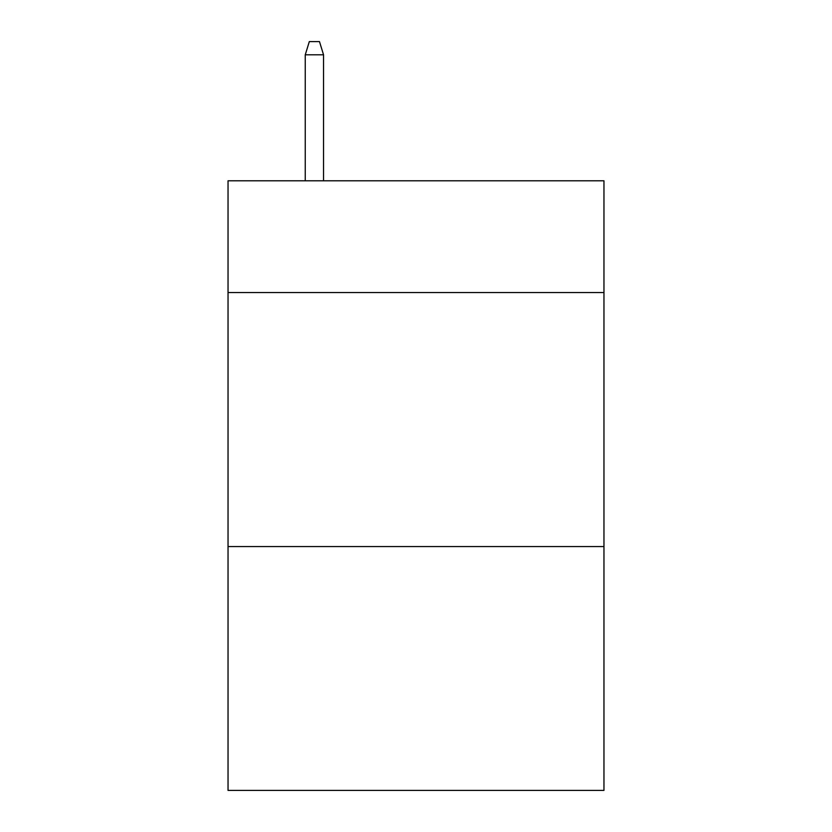 <?xml version="1.0" encoding="UTF-8"?>
<svg xmlns="http://www.w3.org/2000/svg" width="832" height="832" viewBox="0 0 832 832"><rect width="100%" height="100%" fill="white"/><g stroke="black" fill="none" stroke-linecap="round" stroke-linejoin="round"><path stroke-width="1.25" d="M603.959 292.552L603.959 180.794L228.041 180.794L228.041 292.552L603.959 292.552L603.959 790.4L228.041 790.4L228.041 292.552M603.959 546.562L228.041 546.562M323.544 180.794L323.544 54.808L305.25 54.808L305.25 180.794M305.25 54.808L309.317 41.6L319.478 41.6L323.544 54.808"/></g></svg>
